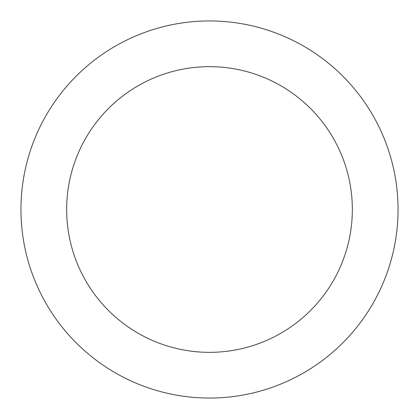 <?xml version="1.0" encoding="UTF-8"?>
<svg xmlns="http://www.w3.org/2000/svg" width="419" height="419" viewBox="0 0 419 419"><rect width="100%" height="100%" fill="white"/><g stroke="black" fill="none" stroke-linecap="round" stroke-linejoin="round"><path stroke-width="0.31" stroke-dasharray="2.1 1.57" d="M209.5 20.95A188.55 188.55 0 0 1 398.05 209.5A188.55 188.55 0 0 1 209.5 398.05A188.55 188.55 0 0 1 20.95 209.5A188.55 188.55 0 0 1 209.5 20.95A188.55 188.55 0 0 1 398.05 209.5A188.55 188.55 0 0 1 209.5 398.05A188.55 188.55 0 0 1 20.95 209.5A188.55 188.55 0 0 1 209.5 20.95A188.55 188.55 0 0 1 398.05 209.5A188.55 188.55 0 0 1 209.5 398.05A188.55 188.55 0 0 1 20.95 209.5A188.55 188.55 0 0 1 209.5 20.95"/><path stroke-width="0.63" d="M209.5 66.658A142.842 142.842 0 0 1 352.342 209.5A142.842 142.842 0 0 1 209.5 352.342A142.842 142.842 0 0 1 66.658 209.5A142.842 142.842 0 0 1 209.5 66.658M209.5 20.95A188.55 188.55 0 0 1 398.05 209.5A188.55 188.55 0 0 1 209.5 398.05A188.55 188.55 0 0 1 20.95 209.5A188.55 188.55 0 0 1 209.5 20.95"/></g></svg>
